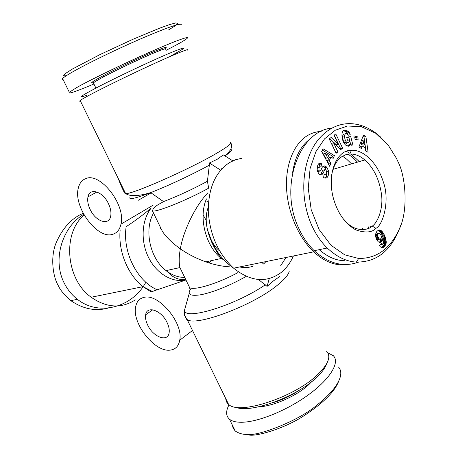 <?xml version="1.0" encoding="UTF-8"?>
<svg xmlns="http://www.w3.org/2000/svg" width="458" height="458" viewBox="0 0 458 458"><rect width="100%" height="100%" fill="white"/><g stroke="black" fill="none" stroke-linecap="round" stroke-linejoin="round"><path stroke-width="0.69" d="M80.471 101.144C79.452 101.384 79.354 101.178 80.173 100.537C83.385 97.273 140.423 69.273 170.382 56.374C183.647 50.649 189.417 48.577 187.688 50.162M150.636 193.15L151.501 193.19M85.388 178.775C99.707 171.321 126.105 204.778 120.958 224.157C119.767 229.572 117.071 232.939 112.868 234.25C97.565 239.883 73.028 206.867 78.335 188.009C79.44 183.372 81.793 180.297 85.388 178.775M185.931 279.947C172.431 283.055 156.424 273.701 148.421 257.23C140.36 240.799 141.699 219.794 151.255 207.966C143.6 214.516 135.236 220.756 126.156 226.693C122.286 251.74 136.89 280.983 157.186 289.794L185.942 279.975M118.341 178.677C119.784 182.834 121.845 187.608 124.542 192.995L125.601 193.539C130.026 196.591 138.39 196.287 150.693 192.629C167.37 186.166 192.217 174.532 209.346 165.149L209.375 162.996L217.098 159.355L223.315 154.907L232.819 160.832M90.295 209.758C87.999 204.989 87.226 200.69 87.97 196.866C89.579 187.339 102.758 191.387 108.38 203.507C110.618 208.201 111.391 212.415 110.699 216.153C109.033 226.012 95.814 221.626 90.295 209.758M326.674 351.458C331.231 356.37 328.42 363.898 318.236 374.031C295.381 397.046 238.647 415.606 228.553 404.311C226.762 402.822 225.846 400.945 225.8 398.678M144.133 297.356C158.611 293.269 183.538 323.05 179.736 340.22C178.637 346.145 175.477 349.437 170.267 350.101C154.89 352.586 131.744 323.296 135.694 306.648C136.73 301.444 139.541 298.347 144.133 297.356M189.234 293.429L184.545 310.049L184.614 315.459L187.127 319.501C195.4 326.932 252.272 305.858 277.027 285.5C284.424 279.603 288.494 274.84 289.233 271.216M120.168 229.899C117.992 250.932 127.61 274.577 143.056 286.662L151.134 291.918L157.186 289.794M167.044 322.461C168.887 326.285 169.586 329.703 169.139 332.708C167.949 342.573 153.293 337.208 147.774 325.26C145.879 321.361 145.175 317.875 145.655 314.801C146.772 305.246 161.393 310.232 167.044 322.461M321.178 131.423C316.203 131.641 311.532 133.095 307.158 135.774C293.79 144.024 285.38 164.599 286.571 188.57C287.784 212.535 298.656 237.662 313.69 251.843C323.148 260.562 332.777 264.913 342.561 264.896M279.741 276.523L273.644 280.777L267.077 286.382L258.472 279.506M331.609 175.362C333.138 166.62 336.527 160.409 341.777 156.716L345.601 154.804L349.729 154.014C354.858 153.825 359.896 155.806 364.837 159.962C373.888 168.12 379.453 179.685 381.531 194.644C383.506 210.039 376.779 223.527 372.251 226.092C368.724 230.076 356.645 232.458 346.849 222.685L342.882 218.38M93.65 83.425L93.392 82.898C94.508 81.902 97.966 79.858 103.766 76.772C116.504 69.971 139.747 58.922 153.327 53.208L160.632 50.26C164.725 48.731 166.346 48.399 165.498 49.264M164.485 48.966C167.645 46.848 166.489 46.796 161.01 48.806L153.504 51.823C139.553 57.668 115.639 69.038 102.569 76.039C92.006 81.742 89.133 83.883 93.936 82.463M63.147 79.675C62.053 79.738 61.87 79.36 62.591 78.541C63.588 77.448 66.336 75.581 70.818 72.942C87.003 63.49 120.025 47.706 142.862 37.922C165.504 28.184 182.856 21.932 181.139 25.013M93.924 83.991C75.696 91.686 67.486 94.428 69.295 92.224L77.677 86.997C91.72 79.165 123.002 64.017 148.724 52.636C174.521 41.209 189.915 35.604 187.236 38.26C185.977 39.497 181.952 41.941 175.162 45.594L166.019 50.374M171.074 55.784C189.085 46.103 187.683 45.623 166.872 54.336C148.856 62.076 118.719 76.32 99.844 86.024C80.751 95.98 76.417 99.048 86.837 95.218M108.134 308.057C95.642 311.509 83.213 309.041 70.847 300.66C64.412 295.158 60.164 290.029 58.109 285.265C53.46 277.714 49.859 258.215 56.053 242.958C62.632 227.998 71.677 218.123 83.19 213.336M145.833 282.225C132.969 306.871 99.231 316.839 77.396 299.314C72.066 295.175 67.795 289.988 64.567 283.742C52.057 260.528 61.864 227.294 83.717 214.315M135.287 299.916C121.25 308.766 106.548 307.879 91.176 297.248C65.786 279.294 62.156 232.973 84.152 215.088M300.213 389.632C291.546 395.523 282.191 399.966 272.149 402.96M258.65 406.819C273.025 406.509 297.786 395.466 309.219 384.205L311.732 381.611M338.657 367.247C345.258 374.799 336.149 390.01 317.039 405.009C298.851 420.919 257.339 436.634 247.057 434.373C242.792 434.556 238.858 433.44 235.257 431.018L233.168 428.356L232.321 425.018M327.733 352.775L333.355 355.729C339.991 362.244 330.665 378.434 309.144 394.292C287.727 410.162 257.837 422.373 241.154 422.265C235.824 422.247 231.931 421.223 229.464 419.19C225.828 415.938 225.697 411.107 229.074 404.706M235.446 407.093C249.524 414.084 297.454 396.702 317.176 376.894C322.186 372.062 325.335 367.7 326.617 363.807M344.164 135.826L345.395 140.703L346.586 142.215L348.166 142.787L349.345 141.671L349.511 139.896L347.479 140.268L346.706 137.268L350.725 136.553L352.889 144.951L351.423 145.232L350.897 143.944L348.698 146.239L345.853 145.22C341.416 141.768 340.46 130.444 344.553 130.146L348.006 131.085L349.214 132.368L350.29 134.858L348.12 135.242L347.21 133.684L345.773 133.209L344.164 135.826L342.263 136.455L343.878 133.839M346.574 143.302L344.685 142.827L343.494 141.322L342.263 136.455M345.395 140.703L343.494 141.322M347.937 146.262L348.996 144.551L350.897 143.944M350.238 134.658L348.887 135.104M348.32 135.207L347.319 132.997L346.111 131.721L343.454 130.662M325.111 178.093L326.262 176.467L326.749 171.91L325.06 167.823L322.798 166.443M328.186 175.912C327.155 178.03 325.758 178.609 324.006 177.647L323.623 177.395L324.201 174.235L324.63 174.521C326.422 174.223 326.829 172.62 325.85 169.712L324.676 169.735L323.056 173.422L321.819 174.756L320.577 174.922L318.562 173.674L317.028 169.031L317.783 165.241C318.545 163.472 319.575 162.842 320.869 163.357L321.573 163.821L320.961 167.09L320.577 166.832C319.129 166.775 318.659 168.029 319.163 170.605L319.529 171.137L320.577 170.966L322.174 167.353L324.115 165.882L326.777 167.061L328.667 171.344L328.186 175.912L326.262 176.467M321.453 163.741L319.535 164.325L318.642 163.827M378.182 241.761L376.316 239.036L375.474 235.962L375.503 234.256L376.779 231.467L378.4 230.248L379.785 229.996L382.144 231.45L384.239 234.788L385.888 239.248L386.18 243.221L384.777 246.278L383.306 247.423L381.955 247.664L380.461 246.902L379.47 245.769L381.663 243.187L382.527 244.177L383.581 243.57L383.604 241.704L382.642 238.744L382.258 240.645L381.359 241.91L379.831 242.459L378.182 241.761M367.671 228.725L368.656 226.876M357.498 162.126L352.574 157.334L348.137 154.18M346.38 151.329L350.044 153.356M351.005 153.997L359.301 161.594M370.762 226.412L370.259 227.489M380.907 137.348L377.1 133.965C354.675 117.048 332.623 122.326 318.407 139.535C303.866 156.659 297.563 193.236 311.749 225.399C315.911 234.462 321.069 242.007 327.224 248.024C336.865 256.978 346.603 261.661 356.439 262.079C377.736 262.268 392.724 249.392 401.403 223.464M331.701 128.148C299.28 130.776 278.561 186.646 298.828 228.45C302.887 237.273 308.011 244.686 314.205 250.698C328.586 263.688 343.357 267.506 358.534 262.148M344.937 260.728C336.264 260.711 327.688 257.03 319.203 249.673M292.628 172.477C295.067 156.607 301.026 145.369 310.501 138.757M361.803 229.681L362.581 228.21M351.544 163.884L346.626 159.132L342.55 156.224M375.898 228.319C372.045 232.618 365.295 233.122 355.648 229.83C346.477 224.426 339.733 215.941 335.428 204.365C325.369 179.038 334.661 150.024 351.515 150.247C364.007 149.657 377.615 163.489 383.243 181.723C390.216 200.192 383.031 225.284 375.898 228.319L372.251 226.092M398.214 162.201L396.416 158.279L388.264 145.226L375.709 133.249L361.23 126.643L347.473 126.013L335.245 130.255L324.533 138.877L315.883 151.707L310.112 168.47L308.245 188.307L311.2 209.678L319.123 229.567L330.957 245.196L344.674 254.82L358.614 258.472C376.631 258.587 390.142 248.9 399.147 229.406C408.897 210.176 405.21 175.105 398.214 162.201M365.896 136.404L368.123 152.319L365.667 150.928L365.289 147.814L362.175 146.039L361.333 148.472L358.877 147.081L363.509 135.018L365.896 136.404L364.001 137.016L362.971 136.421M340.815 149.589L333.504 142.736L337.901 151.879L336.126 153.281L329.21 138.929L331.128 137.474L338.285 144.196L334.008 135.287L335.783 133.936L342.613 148.174L340.815 149.589M353.885 135.854L357.933 136.965L358.116 139.993L354.068 138.9L353.885 135.854M322.953 148.718L334.432 155.588L333.155 158.428L330.939 157.014L329.313 160.621L330.905 163.432L329.634 166.265L321.676 151.489L322.953 148.718M380.873 242.236L379.791 242.448M379.316 242.356L380.3 241.04L380.69 239.145L382.642 238.744M381.359 241.91L379.401 242.299M381.548 241.738L379.59 242.127M381.955 241.234L379.997 241.624M382.258 240.645L380.3 241.04M382.356 240.358L380.398 240.753M382.533 239.62L380.575 240.015M383.065 244.183L380.524 244.526M382.527 244.177L380.569 244.561M382.184 243.902L380.827 244.171M382.825 247.612L382.499 247.675M383.306 247.423L382.041 247.664M381.697 247.589L383.867 244.984L384.296 242.832L384.113 240.467L381.445 233.603L379.464 231.164L378.039 230.46M383.815 247.114L381.852 247.492M384.354 246.685L382.39 247.062M384.777 246.278L382.814 246.662M385.195 245.774L383.237 246.158M385.544 245.219L383.586 245.597M385.825 244.601L383.867 244.984M386.031 243.937L384.073 244.32M386.18 243.221L384.222 243.604M386.254 242.448L384.296 242.832M386.26 242.288L384.302 242.671M386.249 241.589L384.291 241.979M386.186 240.851L384.228 241.24M386.065 240.072L384.113 240.467M385.888 239.248L383.93 239.643M385.653 238.4L383.695 238.795M385.355 237.496L383.403 237.897M385.001 236.557L383.048 236.958M384.6 235.578L382.648 235.979M384.239 234.788L382.281 235.194M383.821 233.946L381.869 234.353M383.398 233.191L381.445 233.603M382.974 232.527L381.027 232.933M382.556 231.943L380.604 232.349M382.144 231.45L380.197 231.863M381.966 231.267L380.014 231.679M381.417 230.752L379.464 231.164M380.861 230.374L378.915 230.786M380.317 230.122L378.365 230.534M379.785 229.996L378.279 230.317M379.401 229.985L378.783 230.116M380.569 238.973L381.434 237.467L381.171 235.71L380.077 233.786L378.68 233.466L377.896 234.399L377.93 236.528L378.949 238.612L379.51 239.082L380.569 238.973M380.066 239.191L377.466 239.425L376.545 238.343L375.818 236.105L375.944 234.805L376.722 233.872L379.184 233.334M379.51 239.082L377.558 239.477M379.424 239.024L377.466 239.425M378.949 238.612L376.991 239.007M378.503 237.942L376.545 238.343M378.251 237.433L376.293 237.834M377.93 236.528L375.972 236.929M377.77 235.704L375.818 236.105M377.758 235.194L375.8 235.601M377.896 234.399L375.944 234.805M378.216 233.843L376.264 234.256M378.68 233.466L376.722 233.872M365.971 151.1L364.001 137.016M359.914 147.671L360.274 146.634L362.175 146.039M361.139 144.15L362.427 140.434L364.328 139.833L363.039 143.549L361.139 144.15L363.005 145.215L364.906 144.619L364.328 139.833M363.039 143.549L364.906 144.619M333.504 142.736L331.598 143.354L335.811 152.623M340.294 149.102L340.706 148.781L334.168 135.162M342.613 148.174L340.706 148.781M338.285 144.196L336.384 144.814L329.703 138.551M337.901 151.879L335.995 152.48M324.115 165.882L323.142 166.174M318.734 171.378L317.606 171.71L317.308 171.309M317.028 168.933L317.806 167.416L319.043 167.674L319.535 164.325M321.573 163.821L319.655 164.405M320.508 174.904L322.753 170.307L323.663 170.032M328.667 171.344L326.749 171.91M326.978 167.244L325.06 167.823M324.751 165.865L322.833 166.449M349.214 132.368L347.319 132.997M345.166 130.043L343.546 130.587M350.593 144.041L348.824 137.171L346.78 137.537M350.725 136.553L348.824 137.171M357.933 136.965L356.032 137.583L353.954 137.016M356.147 139.461L356.032 137.583M334.432 155.588L332.519 156.184L322.317 150.092M328.73 164.588L328.993 164.016L327.396 161.205L329.027 157.609L330.939 157.014M330.905 163.432L328.993 164.016M329.313 160.621L327.396 161.205M331.873 157.615L332.519 156.184M325.758 158.313L323.291 153.962L325.203 153.361L327.67 157.724L325.758 158.313M327.67 157.724L328.649 155.56L325.203 153.361M338.382 381.978C334.174 392.214 322.735 403.446 304.078 415.687C284.739 428.465 257.156 436.325 249.736 435.1L242.23 433.949M66.244 75.753L63.444 75.782L65.357 73.543L72.627 68.906L100.067 54.548L132.557 39.451L159.504 28.219L169.242 24.703L175.809 22.9L177.796 23.387L174.59 26.192L168.533 29.953M219.697 251.053C208.356 241.555 203.003 221.14 208.23 207.302M160.546 227.563L160.443 228.319M261.804 262.428L263.613 264.048L265.909 261.592M269.293 278.538L267.077 286.382M207.411 181.271C192.475 189.326 177.859 196.104 163.563 201.617L157.735 204.886C154.409 207.119 152.669 209.151 152.508 210.972C156.493 212.432 187.408 199.986 208.688 188.152L207.411 181.271L209.346 165.149M209.375 162.996L220.218 169.872M221.764 168.544L221.712 168.95M229.487 266.819C221.964 266.384 214.081 264.735 205.831 261.867C196.579 258.587 188.078 254.242 180.32 248.826C178.964 256.463 178.832 262.715 179.937 267.575L183.177 274.273M208.499 201.995L207.348 201.623M206.123 201.245L205.625 201.096M157.334 220.933L162.481 231.553C166.695 237.622 172.643 243.381 180.32 248.826C183.526 230.334 195.354 205.957 207.755 192.91M209.335 262.921L211.127 260.699M230.202 142.323C232.836 142.822 228.01 146.64 215.724 153.791C188.02 169.964 131.022 194.942 125.601 193.539L80.173 100.537M293.412 255.976C290.309 262.995 286.084 268.6 280.743 272.796C266.287 283.147 250.583 281.607 233.626 268.182C218.266 253.738 209.81 234.736 208.264 211.172C208.356 188.015 215.483 171.79 229.635 162.498L235.561 159.745L241.83 158.291M129.751 197.776C129.568 199.762 136.547 198.045 150.693 192.629L163.563 201.617M265.325 284.796C234.731 305.784 183.618 321.064 184.545 310.049M185.313 317.365L187.127 319.501L228.553 404.311M319.163 170.605L317.268 171.172M323.056 173.422L321.132 173.983M324.676 169.735L322.753 170.307M324.63 174.521L324.121 174.67M344.553 130.146L343.889 130.37M249.736 435.1L247.057 434.373M191.267 288.168C186.498 294.454 190.018 296.595 201.823 294.586C215.226 291.528 230.002 285.471 246.158 276.42M237.691 272.728C217.71 283.571 194.203 290.704 189.669 287.664L188.496 285.248M224.958 155.932C230.969 151.879 232.853 149.72 230.614 149.457M280.685 265.72L285.992 257.493M252.707 266.338C248.551 267.701 244.188 267.907 239.631 266.957M215.884 249.215C212.38 243.959 209.724 238.131 207.932 231.742L208.516 231.88C212.93 247.457 221.3 259.56 233.626 268.182L313.69 251.843M206.472 198.881C198.325 217.063 205.505 245.94 221.306 258.461L222.296 259.251M203.1 215.002L206.22 220.372M211.533 240.645L211.579 241.944M184.694 277.399C178.242 277.462 172.048 275.206 166.111 270.621C150.029 258.633 143.795 229.933 153.55 213.119M153.287 205.064L120.958 224.157M96.941 191.999L87.97 196.866M179.736 340.22L192.497 330.493M186.509 319.77L187.013 319.392M364.837 159.962L333.052 169.346M95.899 88.068L93.392 82.898M160.632 50.26L161.01 48.806M70.847 300.66L77.396 299.314M344.685 142.827L346.586 142.215M327.224 248.024L314.205 250.698M349.729 154.014L351.515 150.247M356.439 262.079L358.614 258.472M319.529 171.137L317.606 171.71M326.777 167.061L324.859 167.634M348.006 131.085L346.111 131.721M229.464 419.19L235.257 431.018M69.295 92.224L62.591 78.541M103.766 76.772L102.569 76.039M98.739 78.118L99.266 79.217M185.793 279.666C180.813 279.97 176.382 278.819 172.5 276.208L166.111 270.621L179.937 267.575L189.669 287.664C188.873 288.506 189.034 288.574 190.162 287.882M224.832 155.857C230.946 150.699 232.967 146.451 230.895 143.119M207.932 231.742L211.43 241.601C214.584 248.436 217.876 254.058 221.306 258.461L205.831 261.867M145.655 314.801L152.749 309.791M151.077 192.892L138.316 200.243M152.508 210.972L162.481 231.553M152.405 291.5L143.056 286.662L91.176 297.248"/></g></svg>

